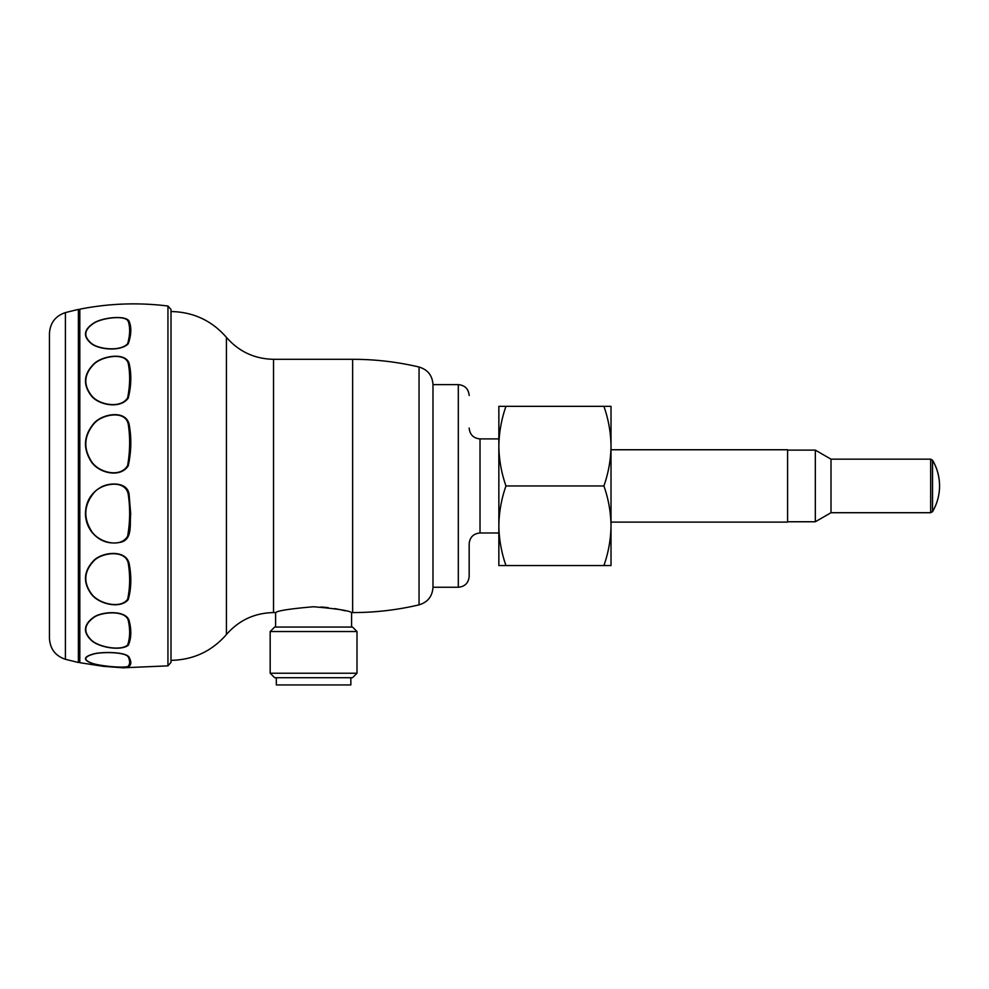 <?xml version="1.0" encoding="UTF-8"?>
<svg xmlns="http://www.w3.org/2000/svg" width="989" height="989" viewBox="0 0 989 989"><rect width="100%" height="100%" fill="white"/><g stroke="black" fill="none" stroke-linecap="round" stroke-linejoin="round"><path stroke-width="1.48" d="M350.848 677.712L350.848 684.944L276.314 684.944L276.314 677.712M357.004 673.225L352.517 677.712L274.658 677.712L270.17 673.225L357.004 673.225L357.004 631.538L270.17 631.538L270.17 673.225M270.17 631.538L274.658 627.051L352.517 627.051L357.004 631.538M321.104 606.986L328.187 607.629M334.727 608.581L340.426 609.694M340.451 609.694L345.149 610.806M313.587 606.752C336.668 608.73 349.34 610.67 351.577 612.574C349.352 610.67 336.68 608.73 313.587 606.752C290.494 608.73 277.835 610.67 275.597 612.574C277.835 610.67 290.494 608.73 313.587 606.752M432.984 485.945L432.984 384.622C432.403 375.536 427.755 369.676 419.052 367.018L419.052 604.86C427.755 602.202 432.403 596.342 432.984 587.256L432.984 485.945M432.984 384.622L458.315 384.622L458.315 587.256C464.904 586.613 468.526 582.991 469.169 576.402L469.169 543.826C469.812 537.237 473.434 533.615 480.024 532.972L480.024 438.906C473.434 438.263 469.812 434.641 469.169 428.052M171.01 661.517L171.01 513.081M167.945 665.857L123.155 667.798L103.524 666.351L79.825 662.692L79.825 309.186C109.025 303.4 138.398 302.35 167.945 306.021L167.945 665.857L171.01 662.383L171.01 310.373M91.557 343.776C82.792 336.668 83.521 329.757 93.757 323.057C101.855 317.729 125.615 314.687 129.102 321.215C131.648 327.347 131.352 334.875 128.211 343.826C120.176 351.824 98.987 349.525 91.557 343.776A1.805 1.249 124.2 0 1 91.804 343.653C98.925 349.302 120.46 351.676 127.63 343.69C130.078 335.073 130.288 327.668 128.286 321.487C125.727 314.638 101.632 317.988 93.893 323.193C83.855 329.819 83.163 336.643 91.804 343.653M91.557 462.135C82.792 448.734 83.521 435.865 93.757 423.515C101.855 413.822 125.615 409.483 129.102 424.207C131.648 437.793 131.352 451.676 128.211 465.844C120.176 478.33 98.987 472.989 91.557 462.135L91.804 461.937C98.925 472.557 120.46 478.206 127.63 465.473C130.078 451.355 130.288 437.682 128.286 424.454C125.727 409.619 101.632 414.255 93.893 423.811C83.855 436.025 83.163 448.734 91.804 461.937M91.557 396.119C82.792 385.018 83.521 374.312 93.757 364.001C101.855 355.867 125.615 351.886 129.102 363.383C131.648 374.052 131.352 385.648 128.211 398.147C120.176 409.236 98.987 405.107 91.557 396.119A1.805 0.865 136.9 0 1 91.804 395.946C98.925 404.748 120.46 409.087 127.63 397.875C130.078 385.574 130.288 374.163 128.286 363.655C125.727 351.923 101.632 356.25 93.893 364.236C83.855 374.435 83.163 385.005 91.804 395.946M129.102 494.438L130.709 514.082C129.472 523.638 133.008 539.116 120.955 542.182C109.074 544.704 99.271 541.23 91.557 531.773C87.526 526.272 85.487 520.165 85.462 513.427C85.796 501.472 91.198 492.584 101.669 486.761C110.274 482.471 127.532 481.927 129.102 494.438L128.286 494.599C125.727 478.936 101.632 483.176 93.893 492.843C83.855 505.206 83.163 518.125 91.804 531.587C98.925 542.392 120.46 548.512 127.63 536.186C130.078 522.402 130.288 508.544 128.286 494.599M91.557 594.426C82.792 582.595 83.521 571.296 93.757 560.54C101.855 552.159 125.615 549.068 129.102 563.371C131.648 576.451 131.352 588.542 128.211 599.643C120.176 609.286 98.987 604.044 91.557 594.426A1.805 0.742 138.9 0 0 91.804 594.29C98.925 603.649 120.46 609.273 127.63 599.247C130.078 587.899 130.288 575.969 128.286 563.433C125.727 549.315 101.632 552.517 93.893 560.825C83.855 571.457 83.163 582.62 91.804 594.29M91.557 640.575C82.792 632.367 83.521 624.566 93.757 617.198C101.855 611.499 125.615 609.793 129.102 620.511C131.648 630.253 131.352 638.535 128.211 645.372C120.176 651.219 98.987 647.263 91.557 640.575A1.805 1.162 128.6 0 0 91.804 640.489C98.925 646.979 120.46 651.269 127.63 645.051C130.078 637.88 130.288 629.684 128.286 620.474C125.727 610.04 101.632 611.721 93.893 617.396C83.855 624.689 83.163 632.391 91.804 640.489M91.557 663.174C82.792 659.836 83.521 656.733 93.757 653.865C101.855 651.714 125.615 651.664 129.102 657.166C131.648 662.086 131.352 665.3 128.211 666.833C120.176 667.983 98.987 665.918 91.557 663.174A1.805 1.397 108.2 0 0 91.804 663.162C98.925 665.795 120.46 668.094 127.63 666.648C130.078 664.719 130.288 661.517 128.286 657.03C125.727 651.887 101.632 651.776 93.893 653.964C83.855 656.807 83.163 659.873 91.804 663.162M65.41 659.292L78.391 662.506L78.391 309.372L65.41 312.586C55.396 315.986 50.08 322.97 49.45 333.516L49.45 638.362C50.08 648.92 55.396 655.892 65.41 659.292L65.41 312.586M498.852 446.126L498.852 525.752M498.852 525.74L498.852 565.547L505.96 565.547C501.411 552.542 499.037 539.277 498.852 525.74C499.049 512.166 501.411 498.901 505.96 485.945C501.411 472.94 499.037 459.675 498.852 446.138C499.049 432.564 501.411 419.299 505.96 406.343L498.852 406.343L498.852 446.138M505.96 485.945L603.908 485.945C608.47 498.938 610.831 512.203 611.017 525.74L611.017 565.547L603.908 565.547C608.458 552.579 610.831 539.314 611.017 525.74L611.017 446.138C610.831 459.712 608.458 472.977 603.908 485.945M603.908 406.343C608.47 419.336 610.831 432.601 611.017 446.138L611.017 406.343L505.96 406.343M611.017 522.118L787.578 522.118L787.578 449.76L611.017 449.76M505.96 565.547L603.908 565.547M932.54 511.647L932.54 460.231A50.662 50.662 0 0 1 932.54 511.647L930.674 512.71L831.007 512.71L815.332 521.759L815.332 450.119L787.578 450.119M831.007 512.71L831.007 459.168L815.332 450.119M351.577 627.051L351.577 612.574L352.64 612.574L352.64 359.304L273.533 359.304C254.593 358.92 238.893 351.614 226.432 337.36C211.77 320.584 193.3 311.98 171.023 311.535L171.01 660.343C193.3 659.898 211.77 651.294 226.432 634.53L226.432 337.36M275.597 627.051L275.597 612.574L273.533 612.574L273.533 359.304M128.286 363.655A1.805 1.199 -16 0 1 129.102 363.383M128.286 424.454L129.102 424.207M128.286 321.487A1.805 1.607 -26.6 0 1 129.102 321.215M128.286 563.433A1.805 0.742 -13.1 0 0 129.102 563.371M128.286 620.474A1.805 1.31 -17.4 0 0 129.102 620.511M128.286 657.03A1.805 1.669 -31.7 0 0 129.102 657.166M930.674 512.71L930.674 459.168L831.007 459.168M273.533 612.574C254.593 612.957 238.893 620.264 226.432 634.53M352.64 359.304C375.078 359.304 397.207 361.875 419.052 367.018M458.315 384.622C464.904 385.265 468.526 388.887 469.169 395.476M352.64 612.574C375.078 612.574 397.207 610.003 419.052 604.86M167.945 306.021L171.01 309.495M79.825 312.264L78.391 312.264M79.825 659.614L78.391 659.614M103.524 666.351L123.155 667.798M458.315 587.256L432.984 587.256M498.852 532.972L480.024 532.972M498.852 438.906L480.024 438.906M932.54 460.231L930.674 459.168M815.332 521.759L787.578 521.759"/></g></svg>
